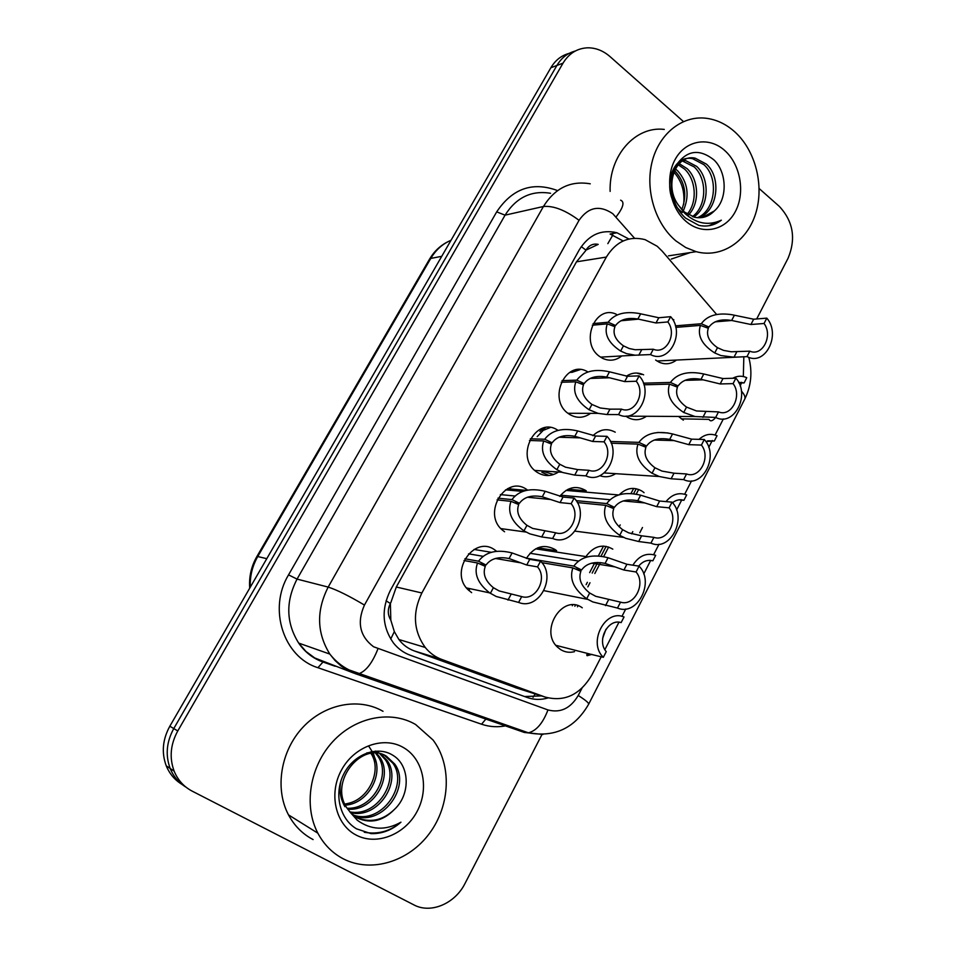 <?xml version="1.0" encoding="UTF-8"?>
<svg xmlns="http://www.w3.org/2000/svg" width="956" height="956" viewBox="0 0 956 956"><rect width="100%" height="100%" fill="white"/><g stroke="black" fill="none" stroke-linecap="round" stroke-linejoin="round"><path stroke-width="1.43" d="M642.767 491.659L644.069 492.687M574.52 651.657C569.537 652.936 564.865 652.219 560.527 649.542L557.479 647.104C539.053 630.554 562.833 593.306 582.264 607.801M683.349 420.162L678.521 416.458M646.423 416.278C640.436 420.401 634.246 420.795 627.865 417.473L625.845 416.159L695.132 416.553L683.719 412.478C670.825 403.946 666.093 394.493 669.535 384.145L643.95 384.79M615.628 473.674C610.561 476.925 605.268 477.594 599.759 475.682M559.75 496.379C567.661 486.915 576.48 485.05 586.243 490.786L568.067 489.257M526.35 558.423C534.261 546.533 543.833 543.57 555.066 549.521L556.643 550.704L537.738 547.812M676.466 360.065C671.052 364.128 665.292 364.845 659.174 362.216L655.625 360.042M590.545 413.339C583.877 418.13 576.982 418.549 569.848 414.581L568.462 413.649C547.059 399.417 565.844 358.703 587.582 371.753M563.813 435.852L564.853 437.418M558.196 472.204C551.038 476.674 543.928 476.638 536.842 472.109L536.471 471.834C514.161 456.837 536.077 415.024 557.957 430.343M504.577 531.763L502.474 530.138C481.513 513.264 506.19 473.65 527.234 489.878L527.533 490.093M471.643 592.648L467.89 589.553C448.985 571.604 474.343 534.691 494.766 549.903L496.594 551.265M621.782 355.943C615.819 360.639 609.414 361.428 602.591 358.321L599.448 356.361C579.479 342.571 595.265 303.865 616.417 314.333M716.618 314.464L662.221 251.189L657.226 246.278L645.073 239.633C628.94 235.63 616.034 241.45 606.343 257.08L421.859 592.983C412.335 612.712 413.446 630.876 425.229 647.451C429.794 653.067 435.327 657.083 441.827 659.473L545.087 697.043C564.53 702.182 580.137 694.809 591.884 674.936L601.216 656.76M390.813 620.145L390.395 603.463C387.479 609.319 387.61 614.875 390.813 620.145L394.338 631.629L398.891 639.504C402.823 644.762 407.949 648.574 414.247 650.917L517.698 688.38M585.968 250.137L598.205 244.378C593.055 243.35 588.98 245.274 585.968 250.137L581.272 246.6M631.629 533.842L632.788 531.62M585.634 250.759L576.48 261.825L396.298 587.008L390.777 602.77M740.195 386.033L741.689 382.292M743.338 376.533L743.828 356.791M604.873 649.638L618.95 622.225M621.962 616.369L625.762 608.972M643.735 573.982L650.701 560.395M653.653 554.659L659.007 544.239M676.585 510.002L681.807 499.833M684.687 494.216L691.535 480.904M708.743 447.396L712.28 440.501M715.1 434.992L723.369 418.907M657.62 432.459L668.029 432.949M619.38 494.658C626.527 487.763 634.103 486.604 642.085 491.181M586.542 555.759C594.274 545.816 603.033 543.617 612.82 549.15M626.264 376.258C631.88 372.541 637.664 372.063 643.627 374.812M592.935 435.697C599.866 429.16 607.299 427.989 615.234 432.184M672.403 319.065L673.849 319.83M571.784 372.398L580.161 369.637M185.99 787.158C178.748 782.761 173.478 776.523 170.168 768.469C165.28 755.204 166.475 741.892 173.777 728.556L556.894 65.474C561.411 57.886 567.553 53.07 575.333 51.003C567.553 53.07 561.411 57.886 556.894 65.474L173.777 728.556C166.475 741.892 165.28 755.204 170.168 768.469C173.478 776.523 178.748 782.761 185.99 787.158M181.951 784.374C174.769 780 169.535 773.822 166.248 765.828C161.385 752.647 162.58 739.442 169.833 726.213L550.859 67.745C555.34 60.216 561.459 55.424 569.179 53.369M468.894 590.533L469.91 588.657M628.94 239.024L616.955 232.762C601.216 229.117 588.657 234.818 579.252 249.863L390.454 590.187C381.145 609.199 382.149 626.789 393.442 642.97C398.031 648.718 403.623 652.793 410.232 655.218L527.318 697.522C534.045 699.888 540.941 700.031 547.979 697.952M616.955 232.762L610.083 234.017L622.547 240.637M759.172 188.559L779.283 206.353C793.217 221.314 796.157 238.582 788.114 258.156L756.698 318.957M541.992 734.483L465.046 883.404C455.08 903.587 430.821 914.067 413.864 904.878L192.18 791.138C183.851 786.764 177.84 780.096 174.147 771.157C169.224 757.785 170.431 744.389 177.78 730.946L563.012 63.168C569.035 53.321 577.328 48.194 587.904 47.8C595.923 47.824 603.296 50.764 610.048 56.619L683.456 121.567M541.49 695.908L524.581 696.53M642.492 527.497L639.767 532.755M593.09 323.606L608.183 322.232C614.361 313.938 624.662 311.023 639.098 313.496L658.792 317.75L670.658 316.675C685.607 333.035 669.045 364.535 650.486 354.58L635.154 355.202L626.479 353.601L620.647 351.055C608.255 342.929 603.81 333.859 607.299 323.869L592.314 325.207M607.299 323.869L614.935 326.713C612.461 333.572 615.294 339.954 623.443 345.845L629.203 348.51L635.19 349.741L653.318 349.239C666.26 354.891 677.326 333.931 667.85 321.945L655.995 322.973L637.867 319.017C627.506 317.32 620.086 319.495 615.592 325.506L612.438 325.781M608.183 322.232L615.592 325.506M650.486 354.58L653.318 349.239M667.85 321.945L670.658 316.675M675.414 325.853L701.31 323.737C707.225 315.504 717.466 312.504 732.021 314.727L753.663 319.208L766.808 318.133C781.327 334.66 765.206 366.53 747.114 356.624L734.005 357.209L720.824 355.536L714.73 352.955C701.859 344.71 697.091 335.52 700.437 325.399L675.796 327.37M700.437 325.399L708.336 328.29C705.946 335.245 709.005 341.698 717.49 347.685L723.513 350.374L731.232 351.772L749.803 351.163C762.422 356.875 773.273 335.616 764.047 323.486L750.926 324.502L731.651 320.475C721.003 318.766 713.439 320.965 708.97 327.06L705.695 327.322M701.31 323.737L708.97 327.06M747.006 356.576L749.803 351.163M764.047 323.486L766.808 318.133M738.63 382.34L744.138 382.902L746.72 377.692C742.011 375.553 737.351 375.744 732.738 378.265M715.721 417.461C712.555 421.13 710.332 421.775 709.077 419.385L681.234 418.848M738.976 383.033L744.138 382.902M675.952 240.936C655.469 223.991 645.073 190.519 651.956 162.389C658.72 134.21 681.604 115.676 705.313 118.162C716.044 119.345 725.843 123.886 734.71 131.785C755.658 150.582 764.489 185.87 755.598 213.762C746.839 241.725 721.362 258.479 696.195 251.679L685.727 247.532L675.952 240.936M610.131 191.403C608.9 155.505 635.477 125.81 664.289 129.418M697.414 217.705C715.626 210.38 718.96 177.936 703.963 164.695L692.718 158.744C669.893 153.33 659.783 196.362 682.488 212.459M698.645 217.777C717.693 211.431 721.923 177.744 706.424 164.121L695.167 158.158C675.725 153.677 663.082 186.372 679.202 206.161L684.508 212.077L694.749 217.299C702.218 218.745 708.731 216.642 714.299 210.977C727.863 199.457 727.026 172.486 714.168 160.106C699.015 148.001 686.014 150.223 675.187 166.762C667.168 182.548 672.056 206.376 685.667 218.159L698.788 225.353C707.058 227.122 714.574 225.401 721.362 220.179C708.468 226.022 696.255 223.728 684.747 213.308L679.202 206.161M692.419 216.642C707.141 205.946 707.189 178.736 694.223 166.941L682.345 160.955M693.674 217.036C709.34 207.046 710.093 178.533 696.649 166.38L685.44 160.489L683.468 160.261M687.268 214.132C697.856 201.692 695.789 179.453 684.675 169.152L678.151 164.731M688.571 214.921C700.246 202.744 698.609 179.298 687.041 168.603L679.154 163.619M681.855 209.507C687.245 194.881 685.058 182.142 675.283 171.315L674.482 170.586M683.253 210.941C689.802 195.789 687.926 182.393 677.613 170.777L675.33 168.865M724.66 150.462C740.565 164.432 745.441 192.801 735.343 211.575C725.473 230.539 702.636 235.558 686.336 221.637C669.893 208.002 664.516 178.533 675.163 159.425C685.572 140.102 708.91 136.206 724.66 150.462M673.861 172.08C681.771 180.983 685.022 191.821 683.636 204.608M702.278 217.538L714.299 210.977M690.22 252.587L671.243 259.088M708.922 225.736L721.362 220.179M343.288 858.823C332.413 853.122 323.929 844.578 317.858 833.178C303.387 805.8 309.864 766.365 332.772 741.629C355.596 716.773 390.873 710.033 415.609 724.505L433.02 739.98C451.937 764.884 450.419 805.155 429.543 833.297C408.857 861.559 371.275 873.33 343.288 858.823M313.114 839.583C302.586 834.062 294.388 825.817 288.497 814.87C274.503 788.581 280.741 750.902 302.861 727.337C324.897 703.652 359.026 697.33 383.009 711.312M352.764 814.835C380.667 825.625 409.311 785.641 392.868 763.211L384.563 755.371C379.293 752.384 373.318 751.595 366.638 752.993M353.577 815.504C381.528 827.597 411.606 787.015 394.792 764.119L386.475 756.256C362.73 740.637 328.637 780.944 346.765 807.748L350.816 812.982L357.496 818.085C370.809 823.952 383.177 821.013 394.589 809.266C411.044 793.803 409.491 765.159 393.095 755.431C377.596 745.178 353.636 754.165 343.754 774.085C333.62 793.838 339.715 819.089 356.612 828.876L371.071 833.632C382.041 833.919 392.008 830.107 400.958 822.184C385.555 830.764 371 830.131 357.317 820.272L350.816 812.982M349.753 811.823C376.867 817.679 400.349 780.347 385.292 759.662L379.795 753.722M350.494 812.636C377.883 819.662 402.56 781.638 387.168 760.546L380.823 753.961M347.064 808.238C372.589 809.756 391.685 775.244 377.847 756.172L375.541 753.185M347.709 809.182C373.688 811.74 393.836 776.499 379.699 757.044L376.628 753.256M370.988 753.424C382.257 770.022 369.315 798.846 348.163 803.387L344.841 804.104M345.331 805.143C369.195 803.733 385.328 771.48 372.374 753.603L372.147 753.28M371.454 752.324L371 751.727M340.993 780.705C338.962 789.967 340.276 798.63 344.925 806.721M377.034 751.882L375.469 751.081M378.899 752.754L375.29 751.093M403.253 747.449C423.197 758.634 429.531 788.282 417.139 811.357C405.033 834.588 376.604 846 356.098 835.042C335.401 824.431 328.374 793.576 341.531 769.95C354.377 746.146 383.499 735.929 403.253 747.449M368.658 746.074L373.318 753.268L375.959 761.789M356.134 817.308C370.056 823.271 382.878 820.595 394.589 809.266M364.272 832.258C377.895 834.66 390.12 831.302 400.958 822.184M562.009 380.619L576.755 380.141C583.519 371.31 594.429 368.526 609.486 371.8L627.53 376.282L639.146 375.875C654.454 392.044 637.544 424.201 618.556 414.593L607.096 414.546L598.098 413.362L589.075 409.765C576.671 401.341 572.262 392.032 575.847 381.814L561.196 382.269M575.847 381.814L583.519 384.79C580.973 391.805 583.781 398.353 591.931 404.448L600.249 407.985L609.964 409.156L621.448 409.132C634.688 414.534 645.981 393.131 636.278 381.265L624.686 381.599L606.666 377.058C596.245 375.254 588.753 377.417 584.188 383.559L580.603 383.655M576.755 380.141L584.188 383.559M618.556 414.593L621.448 409.132M636.278 381.265L639.146 375.875M530.293 438.792L544.693 439.246C551.552 430.248 562.558 427.475 577.687 430.941L595.612 436.032L606.988 436.33C622.655 452.284 605.375 485.122 585.944 475.873L574.747 475.096L562.69 472.503L556.858 469.683C544.442 460.971 540.068 451.399 543.761 440.955L529.457 440.477M543.761 440.955L551.457 444.062C548.84 451.22 551.612 457.96 559.774 464.258L565.546 467.197L577.687 469.587L588.908 470.304C602.447 475.443 613.991 453.586 604.049 441.839L592.708 441.469L574.807 436.306C564.339 434.383 556.786 436.545 552.138 442.807L547.967 442.652M544.693 439.246L552.138 442.807M585.944 475.873L588.908 470.304M604.049 441.839L606.988 436.33M497.933 498.16L511.95 499.594C518.929 490.416 530.03 487.656 545.231 491.3L563.036 497.036L574.126 498.076C590.175 513.814 572.525 547.346 552.64 538.467L541.717 536.937L529.791 533.842L523.96 530.867C511.532 521.856 507.206 512.01 511.006 501.338L497.06 499.88M511.006 501.338L518.726 504.565C516.037 511.89 518.773 518.809 526.935 525.334L532.695 528.429L555.663 532.779C569.525 537.642 581.308 515.32 571.138 503.693L560.061 502.593L542.291 496.785C531.763 494.742 524.139 496.905 519.419 503.286L514.388 502.76M511.95 499.594L519.419 503.286M552.64 538.467L555.663 532.779M571.138 503.693L574.126 498.076M464.903 558.758L478.514 561.208C485.624 551.851 496.809 549.103 512.093 552.95L529.755 559.344L540.558 561.148C556.99 576.659 538.969 610.908 518.606 602.423L496.2 596.484L489.699 592.899C477.713 583.554 473.662 573.588 477.546 562.988L463.995 560.515M477.546 562.988L485.301 566.358C482.529 573.839 485.23 580.961 493.404 587.701L499.163 590.951L521.701 596.604C535.886 601.193 547.919 578.392 537.511 566.896L526.72 565.02L509.082 558.543C498.506 556.38 490.81 558.543 486.007 565.044L479.589 563.873M478.514 561.208L486.007 565.044M518.606 602.423L521.701 596.604M537.511 566.896L540.558 561.148M705.827 441.481L714.335 441.003L717.036 435.733C710.619 433.092 704.632 434.299 699.063 439.354M707.595 440.812L714.335 441.003M672.522 502.689C676.095 499.916 679.895 499.116 683.91 500.299L686.671 494.909C678.856 492.089 671.972 494.324 666.021 501.601M678.832 499.857L683.91 500.299M638.692 566.095C642.755 561.256 647.475 559.499 652.852 560.814L655.673 555.317C646.507 552.46 638.907 555.759 632.872 565.187M649.674 560.336L652.852 560.814M591.919 654.382L587.139 655.708L586.673 654.8L589.744 654.024L603.332 657.31C587.558 642.611 605.172 608.661 624.029 616.978L621.149 622.595C607.956 618.197 596.329 640.699 606.247 651.622L603.332 657.31M620.05 622.356L621.149 622.595M605.913 629.311L602.674 638.261M643.412 383.177L670.431 382.436C677.147 373.485 688.272 370.677 703.771 373.987L722.963 378.552L735.893 378.17C750.807 394.541 734.196 427.153 715.674 417.437L695.132 416.553M669.535 384.145L677.457 387.156C675.008 394.266 678.031 400.911 686.528 407.089L696.542 410.972L718.518 411.905C731.436 417.366 742.525 395.653 733.073 383.631L720.179 383.954L700.999 379.317C690.292 377.489 682.656 379.687 678.115 385.913L674.41 385.997M670.431 382.436L678.115 385.913M715.674 417.437L718.518 411.905M733.073 383.631L735.893 378.17M610.418 441.469L638.895 442.377C645.73 433.259 656.951 430.451 672.534 433.952L691.63 439.151L704.309 439.497C719.581 455.654 702.624 488.958 683.648 479.601L671.124 478.777L659.258 476.506L652.064 473.256C639.134 464.413 634.437 454.698 637.987 444.11L611.195 443.214M637.987 444.11L645.945 447.265C643.424 454.53 646.411 461.354 654.932 467.759L661.994 471.093L674.016 473.196L686.563 473.961C699.78 479.147 711.109 456.98 701.429 445.078L688.774 444.66L669.702 439.401C658.923 437.442 651.227 439.64 646.615 445.986L642.336 445.831M638.895 442.377L646.615 445.986M683.648 479.601L686.563 473.961M701.429 445.078L704.309 439.497M576.157 500.633L606.702 503.585C613.656 494.276 624.961 491.48 640.628 495.184L659.616 501.04L672.044 502.139C687.687 518.068 670.359 552.102 650.928 543.128L638.68 541.526L625.822 538.348L619.715 535.336C606.773 526.17 602.125 516.18 605.769 505.354L577.316 502.557M605.769 505.354L613.764 508.64C611.171 516.061 614.134 523.087 622.643 529.708L628.678 532.851L641.619 535.814L653.904 537.356C667.443 542.267 679.023 519.622 669.104 507.839L656.7 506.668L637.736 500.741C626.909 498.674 619.141 500.86 614.445 507.337L609.366 506.823M606.702 503.585L614.445 507.337M650.928 543.128L653.904 537.356M669.104 507.839L672.044 502.139M526.469 558.196L573.815 566.095C580.89 556.607 592.302 553.811 608.052 557.73L626.909 564.267L639.074 566.155C655.099 581.846 637.389 616.62 617.492 608.052L592.78 601.922L586.685 598.743C573.72 589.255 569.107 578.978 572.871 567.9L541.885 562.666M572.871 567.9L580.89 571.33C578.213 578.93 581.152 586.148 589.673 592.995L595.707 596.305L620.54 602.149C634.402 606.773 646.232 583.626 636.075 571.987L623.933 570.027L605.088 563.407C594.202 561.208 586.363 563.395 581.583 569.991L575.261 568.928M573.815 566.095L581.583 569.991M617.492 608.052L620.54 602.149M636.075 571.987L639.074 566.155M390.717 639.062L394.338 631.629M607.837 243.649L612.892 234.961M613.549 233.384L614.015 232.057M533.03 697.33L535.193 693.913M390.395 603.463L386.045 600.834M576.48 261.825L606.343 257.08M515.093 687.555L545.087 697.043M414.247 650.917L441.827 659.473M396.298 587.008L421.859 592.983M572.333 605.722L572.764 604.897M589.637 572.62L594.871 562.606M598.36 555.938L603.511 546.079M630.996 493.499L633.661 488.408M249.719 588.143C248.883 576.922 251.261 566.394 256.865 556.571L257.75 556.535C252.312 566.072 249.827 576.277 250.293 587.151M451.017 240.279C442.556 243.888 435.805 249.934 430.774 258.419L429.495 259.219C434.108 251.38 440.298 245.537 448.053 241.653M441.744 256.316L430.774 258.419L257.75 556.535L266.772 558.674M169.833 726.213L177.78 730.946M550.859 67.745L563.012 63.168M634.545 238.259L612.76 213.678C599.579 204.835 588.346 207.046 579.049 220.31L364.451 605.064C356.779 622.44 359.815 636.326 373.545 646.746L547.955 709.938C560.479 713.2 570.565 708.384 578.225 695.478L581.965 688.201M542.972 734.459L524.33 732.463L355.178 673.622L346.419 669.582L341.077 665.985L335.03 660.512L329.832 654.083C316.771 632.968 316.221 610.633 328.183 587.092L543.426 206.496C555.006 188.033 570.624 180.469 590.258 183.815M507.373 725.485C498.542 727.48 489.938 727.05 481.549 724.218L317.93 667.706C283.562 657.178 267.847 608.805 288.545 574.867L496.69 211.874L505.067 215.16L543.426 206.496C553.476 205.564 565.355 210.165 579.049 220.31M355.178 673.622L358.787 673.741C366.04 671.172 372.422 662.867 377.943 648.837M496.69 211.874C512.356 188.452 532.647 181.353 557.563 190.591M550.548 193.279C531.452 190.16 516.288 197.45 505.067 215.16L297.053 579.097C285.521 601.539 286.071 622.87 298.69 643.089L305.956 651.454L314.715 657.955L353.517 673.012M364.451 605.064C348.904 595.827 336.811 589.84 328.183 587.092L297.053 579.097L288.545 574.867M486.998 718.864L492.818 720.418M481.549 724.218L486.114 718.793L493.798 720.764M317.93 667.706L323.164 661.839M524.33 732.463L528.429 732.822C536.4 730.802 542.912 723.178 547.955 709.938M578.225 695.478C585.311 699.971 588.8 702.863 588.693 704.13L744.581 399.429M741.378 391.064C744.413 394.434 745.537 397.099 744.76 399.082C751.237 385.901 752.575 371.98 748.787 357.329M616.094 216.94C623.312 207.524 624.83 201.931 620.623 200.174M577.46 606.785L578.01 605.734M587.856 586.876L589.995 582.766M594.823 573.504L600.511 562.606M603.63 556.631L608.649 547.023M619.177 526.852L620.193 524.892M636.242 494.144L638.692 489.448M478.562 716.163L478.896 715.566M655.995 322.973L658.792 317.75M637.867 319.017L640.64 313.867M620.647 351.055L623.443 345.845M638.763 355.238L641.584 349.956M750.926 324.502L753.663 319.208M731.651 320.475L734.375 315.253M714.73 352.955L717.49 347.685M734.005 357.209L736.777 351.856M636.827 373.055L641.488 374.477M624.686 381.599L627.53 376.282M606.666 377.058L609.486 371.8M589.075 409.765L591.931 404.448M607.096 414.546L609.964 409.156M592.708 441.469L595.612 436.032M574.807 436.306L577.687 430.941M556.858 469.683L559.774 464.258M574.747 475.096L577.687 469.587M560.061 502.593L563.036 497.036M542.291 496.785L545.231 491.3M523.96 530.867L526.935 525.334M541.717 536.937L544.717 531.309M526.72 565.02L529.755 559.344M509.082 558.543L512.093 552.95M490.356 593.353L493.404 587.701M507.983 600.105L511.054 594.357M598.552 431.813L601.706 430.32M587.964 654.095L587.139 655.708M570.362 372.458L579.766 369.625M720.179 383.954L722.963 378.552M700.999 379.317L703.771 373.987M683.719 412.478L686.528 407.089M702.899 417.354L705.719 411.893M537.2 436.605L542.9 430.714M543.713 430.164L550.178 427.571M553.584 474.535L542.554 471.153M541.897 472.336L549.031 475.502M545.541 427.631L541.455 430.116M540.785 430.666L539.937 431.407M688.774 444.66L691.63 439.151M669.702 439.401L672.534 433.952M652.064 473.256L654.932 467.759M671.124 478.777L674.016 473.196M509.871 488.325L510.934 487.285M656.7 506.668L659.616 501.04M637.736 500.741L640.628 495.184M619.715 535.336L622.643 529.708M638.68 541.526L641.619 535.814M623.933 570.027L626.909 564.267M605.088 563.407L608.052 557.73M586.685 598.743L589.673 592.995M605.518 605.626L608.53 599.806M526.17 490.368L507.493 488.683M398.879 639.504L425.229 647.451M256.865 556.571L429.495 259.219M166.248 765.828L174.147 771.157M335.114 666.236L322.399 661.815C312.648 658.182 304.749 651.944 298.69 643.089L329.832 654.083C335.114 660.823 341.519 666.105 349.036 669.917L528.429 732.822C554.803 737.638 574.891 728.078 588.693 704.13M574.855 606.247L575.44 605.112M586.136 584.654L587.366 582.288M592.194 573.062L597.727 562.463M601.001 556.201L606.14 546.354M633.613 493.738L636.23 488.731M635.154 355.202L600.523 357.126M638.488 319.149L620.898 320.762M747.114 356.624L656.999 361.01M731.71 320.487L715.064 321.861M695.167 158.158L692.718 158.744M685.44 160.489L683.038 161.062M696.195 251.679L668.459 255.85M317.858 833.178L288.497 814.87M394.792 764.119L392.868 763.211M387.168 760.546L385.292 759.662M379.699 757.044L377.847 756.172M372.374 753.603L371.765 753.328M598.098 413.362L567.96 413.279M609.522 377.775L590.139 378.433M580.125 437.86L558.949 437.239M562.009 472.252L534.751 470.424M522.633 491.396L505.557 489.83M550.286 499.462L527.365 497.228M514.914 496.009L500.346 494.587M525.955 532.05L500.908 528.608M491.181 552.281L474.045 549.425M520.076 562.726L495.423 558.459M482.983 556.308L468.536 553.811M489.699 592.899L466.468 587.916M589.756 654.012L555.89 645.324M703.126 379.831L684.89 380.357M553.918 471.917L555.962 471.846M659.258 476.506L604.228 472.933M674.1 440.608L654.251 440.035M618.448 494.933L565.988 490.404M644.619 502.916L623.169 500.944M609.892 499.725L560.658 495.196M623.551 537.392L575.094 531.142M587.414 556.822L535.635 548.828M614.696 566.848L591.68 563.156M578.416 561.029L530.018 553.261M587.689 599.376L543.964 590.653"/></g></svg>
